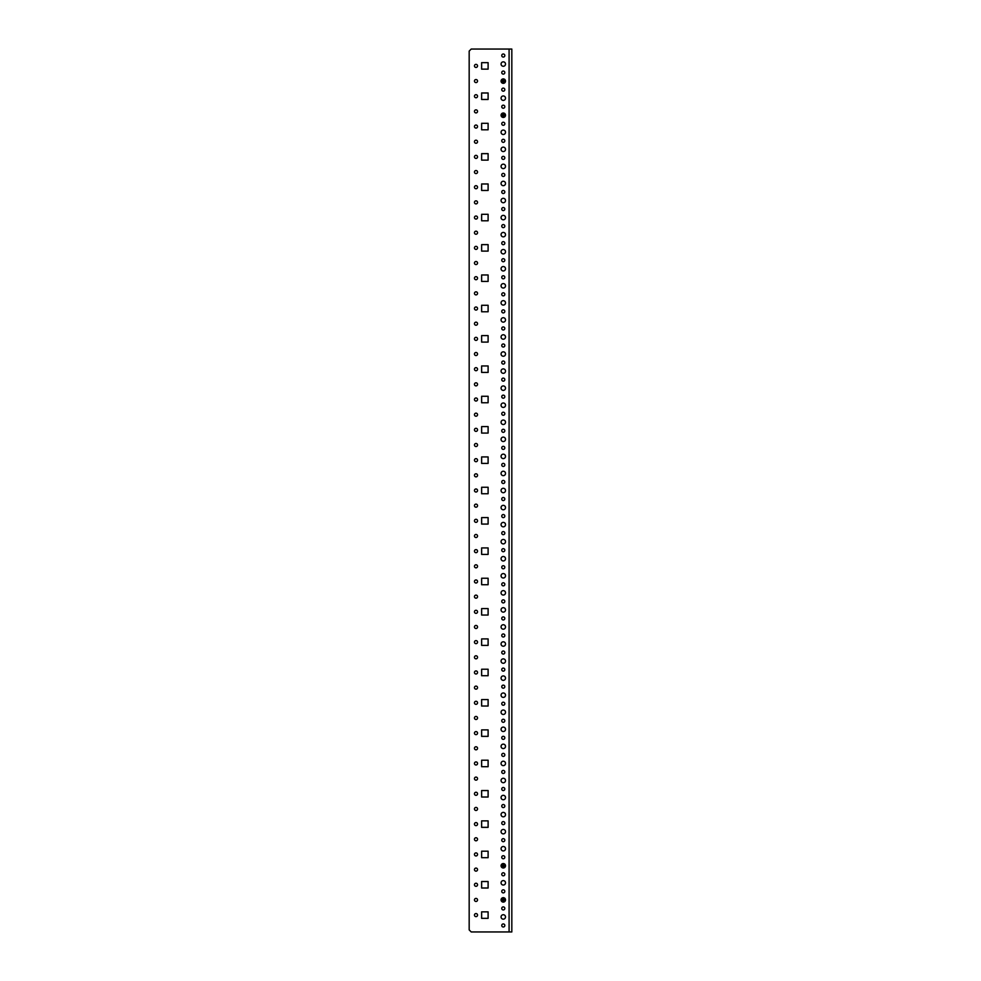 <?xml version="1.0" encoding="UTF-8"?>
<svg xmlns="http://www.w3.org/2000/svg" width="981" height="981" viewBox="0 0 981 981"><rect width="100%" height="100%" fill="white"/><g stroke="black" fill="none" stroke-linecap="round" stroke-linejoin="round"><path stroke-width="1.47" d="M481.634 69.148L488.109 69.148L488.109 62.661L481.634 62.661L481.634 69.148L488.109 69.148L488.109 62.661L481.634 62.661L481.634 69.148M481.634 706.038L481.634 699.563L488.109 699.563L488.109 706.038L481.634 706.038L488.109 706.038L488.109 699.563L481.634 699.563L481.634 706.038M481.634 736.363L481.634 729.889L488.109 729.889L488.109 736.363L481.634 736.363L488.109 736.363L488.109 729.889L481.634 729.889L481.634 736.363M481.634 675.713L481.634 669.226L488.109 669.226L488.109 675.713L481.634 675.713L488.109 675.713L488.109 669.226L481.634 669.226L481.634 675.713M481.634 615.05L481.634 608.576L488.109 608.576L488.109 615.05L481.634 615.05L488.109 615.05L488.109 608.576L481.634 608.576L481.634 615.05M481.634 584.725L481.634 578.238L488.109 578.238L488.109 584.725L481.634 584.725L488.109 584.725L488.109 578.238L481.634 578.238L481.634 584.725M481.634 645.388L481.634 638.901L488.109 638.901L488.109 645.388L481.634 645.388L488.109 645.388L488.109 638.901L481.634 638.901L481.634 645.388M481.634 797.026L481.634 790.539L488.109 790.539L488.109 797.026L481.634 797.026L488.109 797.026L488.109 790.539L481.634 790.539L481.634 797.026M481.634 766.701L481.634 760.214L488.109 760.214L488.109 766.701L481.634 766.701L488.109 766.701L488.109 760.214L481.634 760.214L481.634 766.701M481.634 888.013L481.634 881.527L488.109 881.527L488.109 888.013L481.634 888.013L488.109 888.013L488.109 881.527L481.634 881.527L481.634 888.013M481.634 827.351L481.634 820.876L488.109 820.876L488.109 827.351L481.634 827.351L488.109 827.351L488.109 820.876L481.634 820.876L481.634 827.351M481.634 857.676L481.634 851.201L488.109 851.201L488.109 857.676L481.634 857.676L488.109 857.676L488.109 851.201L481.634 851.201L481.634 857.676M481.634 311.774L481.634 305.287L488.109 305.287L488.109 311.774L481.634 311.774L488.109 311.774L488.109 305.287L481.634 305.287L481.634 311.774M481.634 281.437L481.634 274.962L488.109 274.962L488.109 281.437L481.634 281.437L488.109 281.437L488.109 274.962L481.634 274.962L481.634 281.437M481.634 402.762L481.634 396.275L488.109 396.275L488.109 402.762L481.634 402.762L488.109 402.762L488.109 396.275L481.634 396.275L481.634 402.762M481.634 342.099L481.634 335.612L488.109 335.612L488.109 342.099L481.634 342.099L488.109 342.099L488.109 335.612L481.634 335.612L481.634 342.099M481.634 372.424L481.634 365.95L488.109 365.95L488.109 372.424L481.634 372.424L488.109 372.424L488.109 365.95L481.634 365.95L481.634 372.424M481.634 524.075L481.634 517.588L488.109 517.588L488.109 524.075L481.634 524.075L488.109 524.075L488.109 517.588L481.634 517.588L481.634 524.075M481.634 554.4L481.634 547.913L488.109 547.913L488.109 554.4L481.634 554.4L488.109 554.4L488.109 547.913L481.634 547.913L481.634 554.4M481.634 463.412L481.634 456.925L488.109 456.925L488.109 463.412L481.634 463.412L488.109 463.412L488.109 456.925L481.634 456.925L481.634 463.412M481.634 493.737L481.634 487.263L488.109 487.263L488.109 493.737L481.634 493.737L488.109 493.737L488.109 487.263L481.634 487.263L481.634 493.737M481.634 433.087L481.634 426.6L488.109 426.6L488.109 433.087L481.634 433.087L488.109 433.087L488.109 426.6L481.634 426.6L481.634 433.087M481.634 160.124L481.634 153.649L488.109 153.649L488.109 160.124L481.634 160.124L488.109 160.124L488.109 153.649L481.634 153.649L481.634 160.124M481.634 99.473L481.634 92.987L488.109 92.987L488.109 99.473L481.634 99.473L488.109 99.473L488.109 92.987L481.634 92.987L481.634 99.473M481.634 129.799L481.634 123.324L488.109 123.324L488.109 129.799L481.634 129.799L488.109 129.799L488.109 123.324L481.634 123.324L481.634 129.799M481.634 190.461L481.634 183.974L488.109 183.974L488.109 190.461L481.634 190.461L488.109 190.461L488.109 183.974L481.634 183.974L481.634 190.461M481.634 251.111L481.634 244.637L488.109 244.637L488.109 251.111L481.634 251.111L488.109 251.111L488.109 244.637L481.634 244.637L481.634 251.111M481.634 220.786L481.634 214.299L488.109 214.299L488.109 220.786L481.634 220.786L488.109 220.786L488.109 214.299L481.634 214.299L481.634 220.786M481.634 918.339L481.634 911.852L488.109 911.852L488.109 918.339L481.634 918.339L481.634 911.852L488.109 911.852L488.109 918.339L481.634 918.339M501.07 81.116A2.22 2.22 0 0 0 503.29 83.336A2.22 2.22 0 0 0 505.509 81.116A2.22 2.22 0 0 0 503.29 78.897A2.22 2.22 0 0 0 501.07 81.116M501.07 98.174A2.22 2.22 0 0 0 503.29 100.393A2.22 2.22 0 0 0 505.509 98.174A2.22 2.22 0 0 0 503.29 95.954A2.22 2.22 0 0 0 501.07 98.174M501.07 115.231A2.22 2.22 0 0 0 503.29 117.45A2.22 2.22 0 0 0 505.509 115.231A2.22 2.22 0 0 0 503.29 113.011A2.22 2.22 0 0 0 501.07 115.231M501.07 132.288A2.22 2.22 0 0 0 503.29 134.507A2.22 2.22 0 0 0 505.509 132.288A2.22 2.22 0 0 0 503.29 130.068A2.22 2.22 0 0 0 501.07 132.288M501.07 149.345A2.22 2.22 0 0 0 503.29 151.565A2.22 2.22 0 0 0 505.509 149.345A2.22 2.22 0 0 0 503.29 147.125A2.22 2.22 0 0 0 501.07 149.345M501.07 166.402A2.22 2.22 0 0 0 503.29 168.622A2.22 2.22 0 0 0 505.509 166.402A2.22 2.22 0 0 0 503.29 164.183A2.22 2.22 0 0 0 501.07 166.402M501.07 183.459A2.22 2.22 0 0 0 503.29 185.679A2.22 2.22 0 0 0 505.509 183.459A2.22 2.22 0 0 0 503.29 181.252A2.22 2.22 0 0 0 501.07 183.459M501.07 200.516A2.22 2.22 0 0 0 503.29 202.736A2.22 2.22 0 0 0 505.509 200.516A2.22 2.22 0 0 0 503.29 198.309A2.22 2.22 0 0 0 501.07 200.516M501.07 217.574A2.22 2.22 0 0 0 503.29 219.793A2.22 2.22 0 0 0 505.509 217.574A2.22 2.22 0 0 0 503.29 215.366A2.22 2.22 0 0 0 501.07 217.574M501.07 234.631A2.22 2.22 0 0 0 503.29 236.85A2.22 2.22 0 0 0 505.509 234.631A2.22 2.22 0 0 0 503.29 232.423A2.22 2.22 0 0 0 501.07 234.631M501.07 251.7A2.22 2.22 0 0 0 503.29 253.907A2.22 2.22 0 0 0 505.509 251.7A2.22 2.22 0 0 0 503.29 249.481A2.22 2.22 0 0 0 501.07 251.7M501.07 268.757A2.22 2.22 0 0 0 503.29 270.964A2.22 2.22 0 0 0 505.509 268.757A2.22 2.22 0 0 0 503.29 266.538A2.22 2.22 0 0 0 501.07 268.757M501.07 285.814A2.22 2.22 0 0 0 503.29 288.022A2.22 2.22 0 0 0 505.509 285.814A2.22 2.22 0 0 0 503.29 283.595A2.22 2.22 0 0 0 501.07 285.814M501.07 302.871A2.22 2.22 0 0 0 503.29 305.079A2.22 2.22 0 0 0 505.509 302.871A2.22 2.22 0 0 0 503.29 300.652A2.22 2.22 0 0 0 501.07 302.871M501.07 319.929A2.22 2.22 0 0 0 503.29 322.136A2.22 2.22 0 0 0 505.509 319.929A2.22 2.22 0 0 0 503.29 317.709A2.22 2.22 0 0 0 501.07 319.929M501.07 336.986A2.22 2.22 0 0 0 503.29 339.205A2.22 2.22 0 0 0 505.509 336.986A2.22 2.22 0 0 0 503.29 334.766A2.22 2.22 0 0 0 501.07 336.986M501.07 354.043A2.22 2.22 0 0 0 503.29 356.262A2.22 2.22 0 0 0 505.509 354.043A2.22 2.22 0 0 0 503.29 351.823A2.22 2.22 0 0 0 501.07 354.043M501.07 371.1A2.22 2.22 0 0 0 503.29 373.32A2.22 2.22 0 0 0 505.509 371.1A2.22 2.22 0 0 0 503.29 368.881A2.22 2.22 0 0 0 501.07 371.1M501.07 388.157A2.22 2.22 0 0 0 503.29 390.377A2.22 2.22 0 0 0 505.509 388.157A2.22 2.22 0 0 0 503.29 385.938A2.22 2.22 0 0 0 501.07 388.157M501.07 405.214A2.22 2.22 0 0 0 503.29 407.434A2.22 2.22 0 0 0 505.509 405.214A2.22 2.22 0 0 0 503.29 402.995A2.22 2.22 0 0 0 501.07 405.214M501.07 422.271A2.22 2.22 0 0 0 503.29 424.491A2.22 2.22 0 0 0 505.509 422.271A2.22 2.22 0 0 0 503.29 420.052A2.22 2.22 0 0 0 501.07 422.271M501.07 439.329A2.22 2.22 0 0 0 503.29 441.548A2.22 2.22 0 0 0 505.509 439.329A2.22 2.22 0 0 0 503.29 437.109A2.22 2.22 0 0 0 501.07 439.329M501.07 456.386A2.22 2.22 0 0 0 503.29 458.605A2.22 2.22 0 0 0 505.509 456.386A2.22 2.22 0 0 0 503.29 454.166A2.22 2.22 0 0 0 501.07 456.386M501.07 473.443A2.22 2.22 0 0 0 503.29 475.662A2.22 2.22 0 0 0 505.509 473.443A2.22 2.22 0 0 0 503.29 471.223A2.22 2.22 0 0 0 501.07 473.443M501.07 490.5A2.22 2.22 0 0 0 503.29 492.72A2.22 2.22 0 0 0 505.509 490.5A2.22 2.22 0 0 0 503.29 488.28A2.22 2.22 0 0 0 501.07 490.5M501.07 507.557A2.22 2.22 0 0 0 503.29 509.777A2.22 2.22 0 0 0 505.509 507.557A2.22 2.22 0 0 0 503.29 505.338A2.22 2.22 0 0 0 501.07 507.557M501.07 524.614A2.22 2.22 0 0 0 503.29 526.834A2.22 2.22 0 0 0 505.509 524.614A2.22 2.22 0 0 0 503.29 522.395A2.22 2.22 0 0 0 501.07 524.614M501.07 541.671A2.22 2.22 0 0 0 503.29 543.891A2.22 2.22 0 0 0 505.509 541.671A2.22 2.22 0 0 0 503.29 539.452A2.22 2.22 0 0 0 501.07 541.671M501.07 558.729A2.22 2.22 0 0 0 503.29 560.948A2.22 2.22 0 0 0 505.509 558.729A2.22 2.22 0 0 0 503.29 556.509A2.22 2.22 0 0 0 501.07 558.729M501.07 575.786A2.22 2.22 0 0 0 503.29 578.005A2.22 2.22 0 0 0 505.509 575.786A2.22 2.22 0 0 0 503.29 573.566A2.22 2.22 0 0 0 501.07 575.786M501.07 592.843A2.22 2.22 0 0 0 503.29 595.062A2.22 2.22 0 0 0 505.509 592.843A2.22 2.22 0 0 0 503.29 590.623A2.22 2.22 0 0 0 501.07 592.843M501.07 609.9A2.22 2.22 0 0 0 503.29 612.119A2.22 2.22 0 0 0 505.509 609.9A2.22 2.22 0 0 0 503.29 607.68A2.22 2.22 0 0 0 501.07 609.9M501.07 626.957A2.22 2.22 0 0 0 503.29 629.177A2.22 2.22 0 0 0 505.509 626.957A2.22 2.22 0 0 0 503.29 624.738A2.22 2.22 0 0 0 501.07 626.957M501.07 644.014A2.22 2.22 0 0 0 503.29 646.234A2.22 2.22 0 0 0 505.509 644.014A2.22 2.22 0 0 0 503.29 641.795A2.22 2.22 0 0 0 501.07 644.014M501.07 661.071A2.22 2.22 0 0 0 503.29 663.291A2.22 2.22 0 0 0 505.509 661.071A2.22 2.22 0 0 0 503.29 658.864A2.22 2.22 0 0 0 501.07 661.071M501.07 678.129A2.22 2.22 0 0 0 503.29 680.348A2.22 2.22 0 0 0 505.509 678.129A2.22 2.22 0 0 0 503.29 675.921A2.22 2.22 0 0 0 501.07 678.129M501.07 695.186A2.22 2.22 0 0 0 503.29 697.405A2.22 2.22 0 0 0 505.509 695.186A2.22 2.22 0 0 0 503.29 692.978A2.22 2.22 0 0 0 501.07 695.186M501.07 712.243A2.22 2.22 0 0 0 503.29 714.462A2.22 2.22 0 0 0 505.509 712.243A2.22 2.22 0 0 0 503.29 710.036A2.22 2.22 0 0 0 501.07 712.243M501.07 729.3A2.22 2.22 0 0 0 503.29 731.519A2.22 2.22 0 0 0 505.509 729.3A2.22 2.22 0 0 0 503.29 727.093A2.22 2.22 0 0 0 501.07 729.3M501.07 746.369A2.22 2.22 0 0 0 503.29 748.577A2.22 2.22 0 0 0 505.509 746.369A2.22 2.22 0 0 0 503.29 744.15A2.22 2.22 0 0 0 501.07 746.369M501.07 763.426A2.22 2.22 0 0 0 503.29 765.634A2.22 2.22 0 0 0 505.509 763.426A2.22 2.22 0 0 0 503.29 761.207A2.22 2.22 0 0 0 501.07 763.426M501.07 780.484A2.22 2.22 0 0 0 503.29 782.691A2.22 2.22 0 0 0 505.509 780.484A2.22 2.22 0 0 0 503.29 778.264A2.22 2.22 0 0 0 501.07 780.484M501.07 797.541A2.22 2.22 0 0 0 503.29 799.748A2.22 2.22 0 0 0 505.509 797.541A2.22 2.22 0 0 0 503.29 795.321A2.22 2.22 0 0 0 501.07 797.541M501.07 814.598A2.22 2.22 0 0 0 503.29 816.817A2.22 2.22 0 0 0 505.509 814.598A2.22 2.22 0 0 0 503.29 812.378A2.22 2.22 0 0 0 501.07 814.598M501.07 831.655A2.22 2.22 0 0 0 503.29 833.875A2.22 2.22 0 0 0 505.509 831.655A2.22 2.22 0 0 0 503.29 829.436A2.22 2.22 0 0 0 501.07 831.655M501.07 848.712A2.22 2.22 0 0 0 503.29 850.932A2.22 2.22 0 0 0 505.509 848.712A2.22 2.22 0 0 0 503.29 846.493A2.22 2.22 0 0 0 501.07 848.712M501.07 865.769A2.22 2.22 0 0 0 503.29 867.989A2.22 2.22 0 0 0 505.509 865.769A2.22 2.22 0 0 0 503.29 863.55A2.22 2.22 0 0 0 501.07 865.769M501.07 882.826A2.22 2.22 0 0 0 503.29 885.046A2.22 2.22 0 0 0 505.509 882.826A2.22 2.22 0 0 0 503.29 880.607A2.22 2.22 0 0 0 501.07 882.826M501.07 899.884A2.22 2.22 0 0 0 503.29 902.103A2.22 2.22 0 0 0 505.509 899.884A2.22 2.22 0 0 0 503.29 897.664A2.22 2.22 0 0 0 501.07 899.884M501.07 916.941A2.22 2.22 0 0 0 503.29 919.16A2.22 2.22 0 0 0 505.509 916.941A2.22 2.22 0 0 0 503.29 914.721A2.22 2.22 0 0 0 501.07 916.941M501.757 89.651A1.533 1.533 0 0 0 503.29 91.184A1.533 1.533 0 0 0 504.823 89.651A1.533 1.533 0 0 0 503.29 88.106A1.533 1.533 0 0 0 501.757 89.651M501.757 106.708A1.533 1.533 0 0 0 503.29 108.241A1.533 1.533 0 0 0 504.823 106.708A1.533 1.533 0 0 0 503.29 105.175A1.533 1.533 0 0 0 501.757 106.708M501.757 123.765A1.533 1.533 0 0 0 503.29 125.298A1.533 1.533 0 0 0 504.823 123.765A1.533 1.533 0 0 0 503.29 122.233A1.533 1.533 0 0 0 501.757 123.765M501.757 140.823A1.533 1.533 0 0 0 503.29 142.355A1.533 1.533 0 0 0 504.823 140.823A1.533 1.533 0 0 0 503.29 139.29A1.533 1.533 0 0 0 501.757 140.823M501.757 157.88A1.533 1.533 0 0 0 503.29 159.412A1.533 1.533 0 0 0 504.823 157.88A1.533 1.533 0 0 0 503.29 156.347A1.533 1.533 0 0 0 501.757 157.88M501.757 174.937A1.533 1.533 0 0 0 503.29 176.47A1.533 1.533 0 0 0 504.823 174.937A1.533 1.533 0 0 0 503.29 173.404A1.533 1.533 0 0 0 501.757 174.937M501.757 191.994A1.533 1.533 0 0 0 503.29 193.527A1.533 1.533 0 0 0 504.823 191.994A1.533 1.533 0 0 0 503.29 190.461A1.533 1.533 0 0 0 501.757 191.994M501.757 209.051A1.533 1.533 0 0 0 503.29 210.584A1.533 1.533 0 0 0 504.823 209.051A1.533 1.533 0 0 0 503.29 207.518A1.533 1.533 0 0 0 501.757 209.051M501.757 226.108A1.533 1.533 0 0 0 503.29 227.641A1.533 1.533 0 0 0 504.823 226.108A1.533 1.533 0 0 0 503.29 224.575A1.533 1.533 0 0 0 501.757 226.108M501.757 243.165A1.533 1.533 0 0 0 503.29 244.698A1.533 1.533 0 0 0 504.823 243.165A1.533 1.533 0 0 0 503.29 241.633A1.533 1.533 0 0 0 501.757 243.165M501.757 260.223A1.533 1.533 0 0 0 503.29 261.755A1.533 1.533 0 0 0 504.823 260.223A1.533 1.533 0 0 0 503.29 258.69A1.533 1.533 0 0 0 501.757 260.223M501.757 277.28A1.533 1.533 0 0 0 503.29 278.812A1.533 1.533 0 0 0 504.823 277.28A1.533 1.533 0 0 0 503.29 275.747A1.533 1.533 0 0 0 501.757 277.28M501.757 294.337A1.533 1.533 0 0 0 503.29 295.87A1.533 1.533 0 0 0 504.823 294.337A1.533 1.533 0 0 0 503.29 292.804A1.533 1.533 0 0 0 501.757 294.337M501.757 311.394A1.533 1.533 0 0 0 503.29 312.927A1.533 1.533 0 0 0 504.823 311.394A1.533 1.533 0 0 0 503.29 309.861A1.533 1.533 0 0 0 501.757 311.394M501.757 328.451A1.533 1.533 0 0 0 503.29 329.984A1.533 1.533 0 0 0 504.823 328.451A1.533 1.533 0 0 0 503.29 326.918A1.533 1.533 0 0 0 501.757 328.451M501.757 345.508A1.533 1.533 0 0 0 503.29 347.041A1.533 1.533 0 0 0 504.823 345.508A1.533 1.533 0 0 0 503.29 343.975A1.533 1.533 0 0 0 501.757 345.508M501.757 362.565A1.533 1.533 0 0 0 503.29 364.098A1.533 1.533 0 0 0 504.823 362.565A1.533 1.533 0 0 0 503.29 361.033A1.533 1.533 0 0 0 501.757 362.565M501.757 379.622A1.533 1.533 0 0 0 503.29 381.155A1.533 1.533 0 0 0 504.823 379.622A1.533 1.533 0 0 0 503.29 378.09A1.533 1.533 0 0 0 501.757 379.622M501.757 396.68A1.533 1.533 0 0 0 503.29 398.212A1.533 1.533 0 0 0 504.823 396.68A1.533 1.533 0 0 0 503.29 395.147A1.533 1.533 0 0 0 501.757 396.68M501.757 413.737A1.533 1.533 0 0 0 503.29 415.282A1.533 1.533 0 0 0 504.823 413.737A1.533 1.533 0 0 0 503.29 412.204A1.533 1.533 0 0 0 501.757 413.737M501.757 430.794A1.533 1.533 0 0 0 503.29 432.339A1.533 1.533 0 0 0 504.823 430.794A1.533 1.533 0 0 0 503.29 429.261A1.533 1.533 0 0 0 501.757 430.794M501.757 447.851A1.533 1.533 0 0 0 503.29 449.396A1.533 1.533 0 0 0 504.823 447.851A1.533 1.533 0 0 0 503.29 446.318A1.533 1.533 0 0 0 501.757 447.851M501.757 464.908A1.533 1.533 0 0 0 503.29 466.453A1.533 1.533 0 0 0 504.823 464.908A1.533 1.533 0 0 0 503.29 463.375A1.533 1.533 0 0 0 501.757 464.908M501.757 481.965A1.533 1.533 0 0 0 503.29 483.51A1.533 1.533 0 0 0 504.823 481.965A1.533 1.533 0 0 0 503.29 480.432A1.533 1.533 0 0 0 501.757 481.965M501.757 499.035A1.533 1.533 0 0 0 503.29 500.568A1.533 1.533 0 0 0 504.823 499.035A1.533 1.533 0 0 0 503.29 497.49A1.533 1.533 0 0 0 501.757 499.035M501.757 516.092A1.533 1.533 0 0 0 503.29 517.625A1.533 1.533 0 0 0 504.823 516.092A1.533 1.533 0 0 0 503.29 514.547A1.533 1.533 0 0 0 501.757 516.092M501.757 533.149A1.533 1.533 0 0 0 503.29 534.682A1.533 1.533 0 0 0 504.823 533.149A1.533 1.533 0 0 0 503.29 531.604A1.533 1.533 0 0 0 501.757 533.149M501.757 550.206A1.533 1.533 0 0 0 503.29 551.739A1.533 1.533 0 0 0 504.823 550.206A1.533 1.533 0 0 0 503.29 548.661A1.533 1.533 0 0 0 501.757 550.206M501.757 567.263A1.533 1.533 0 0 0 503.29 568.796A1.533 1.533 0 0 0 504.823 567.263A1.533 1.533 0 0 0 503.29 565.718A1.533 1.533 0 0 0 501.757 567.263M501.757 584.32A1.533 1.533 0 0 0 503.29 585.853A1.533 1.533 0 0 0 504.823 584.32A1.533 1.533 0 0 0 503.29 582.788A1.533 1.533 0 0 0 501.757 584.32M501.757 601.378A1.533 1.533 0 0 0 503.29 602.91A1.533 1.533 0 0 0 504.823 601.378A1.533 1.533 0 0 0 503.29 599.845A1.533 1.533 0 0 0 501.757 601.378M501.757 618.435A1.533 1.533 0 0 0 503.29 619.967A1.533 1.533 0 0 0 504.823 618.435A1.533 1.533 0 0 0 503.29 616.902A1.533 1.533 0 0 0 501.757 618.435M501.757 635.492A1.533 1.533 0 0 0 503.29 637.025A1.533 1.533 0 0 0 504.823 635.492A1.533 1.533 0 0 0 503.29 633.959A1.533 1.533 0 0 0 501.757 635.492M501.757 652.549A1.533 1.533 0 0 0 503.29 654.082A1.533 1.533 0 0 0 504.823 652.549A1.533 1.533 0 0 0 503.29 651.016A1.533 1.533 0 0 0 501.757 652.549M501.757 669.606A1.533 1.533 0 0 0 503.29 671.139A1.533 1.533 0 0 0 504.823 669.606A1.533 1.533 0 0 0 503.29 668.073A1.533 1.533 0 0 0 501.757 669.606M501.757 686.663A1.533 1.533 0 0 0 503.29 688.196A1.533 1.533 0 0 0 504.823 686.663A1.533 1.533 0 0 0 503.29 685.13A1.533 1.533 0 0 0 501.757 686.663M501.757 703.72A1.533 1.533 0 0 0 503.29 705.253A1.533 1.533 0 0 0 504.823 703.72A1.533 1.533 0 0 0 503.29 702.188A1.533 1.533 0 0 0 501.757 703.72M501.757 720.777A1.533 1.533 0 0 0 503.29 722.31A1.533 1.533 0 0 0 504.823 720.777A1.533 1.533 0 0 0 503.29 719.245A1.533 1.533 0 0 0 501.757 720.777M501.757 737.835A1.533 1.533 0 0 0 503.29 739.367A1.533 1.533 0 0 0 504.823 737.835A1.533 1.533 0 0 0 503.29 736.302A1.533 1.533 0 0 0 501.757 737.835M501.757 754.892A1.533 1.533 0 0 0 503.29 756.425A1.533 1.533 0 0 0 504.823 754.892A1.533 1.533 0 0 0 503.29 753.359A1.533 1.533 0 0 0 501.757 754.892M501.757 771.949A1.533 1.533 0 0 0 503.29 773.482A1.533 1.533 0 0 0 504.823 771.949A1.533 1.533 0 0 0 503.29 770.416A1.533 1.533 0 0 0 501.757 771.949M501.757 789.006A1.533 1.533 0 0 0 503.29 790.539A1.533 1.533 0 0 0 504.823 789.006A1.533 1.533 0 0 0 503.29 787.473A1.533 1.533 0 0 0 501.757 789.006M501.757 806.063A1.533 1.533 0 0 0 503.29 807.596A1.533 1.533 0 0 0 504.823 806.063A1.533 1.533 0 0 0 503.29 804.53A1.533 1.533 0 0 0 501.757 806.063M501.757 823.12A1.533 1.533 0 0 0 503.29 824.653A1.533 1.533 0 0 0 504.823 823.12A1.533 1.533 0 0 0 503.29 821.588A1.533 1.533 0 0 0 501.757 823.12M501.757 840.177A1.533 1.533 0 0 0 503.29 841.71A1.533 1.533 0 0 0 504.823 840.177A1.533 1.533 0 0 0 503.29 838.645A1.533 1.533 0 0 0 501.757 840.177M501.757 857.235A1.533 1.533 0 0 0 503.29 858.767A1.533 1.533 0 0 0 504.823 857.235A1.533 1.533 0 0 0 503.29 855.702A1.533 1.533 0 0 0 501.757 857.235M501.757 874.292A1.533 1.533 0 0 0 503.29 875.825A1.533 1.533 0 0 0 504.823 874.292A1.533 1.533 0 0 0 503.29 872.759A1.533 1.533 0 0 0 501.757 874.292M501.757 891.349A1.533 1.533 0 0 0 503.29 892.894A1.533 1.533 0 0 0 504.823 891.349A1.533 1.533 0 0 0 503.29 889.816A1.533 1.533 0 0 0 501.757 891.349M501.757 908.406A1.533 1.533 0 0 0 503.29 909.951A1.533 1.533 0 0 0 504.823 908.406A1.533 1.533 0 0 0 503.29 906.873A1.533 1.533 0 0 0 501.757 908.406M501.757 925.463A1.533 1.533 0 0 0 503.29 927.008A1.533 1.533 0 0 0 504.823 925.463A1.533 1.533 0 0 0 503.29 923.93A1.533 1.533 0 0 0 501.757 925.463M501.757 72.594A1.533 1.533 0 0 0 503.29 74.127A1.533 1.533 0 0 0 504.823 72.594A1.533 1.533 0 0 0 503.29 71.049A1.533 1.533 0 0 0 501.757 72.594M501.757 55.537A1.533 1.533 0 0 0 503.29 57.07A1.533 1.533 0 0 0 504.823 55.537A1.533 1.533 0 0 0 503.29 53.992A1.533 1.533 0 0 0 501.757 55.537M501.07 64.059A2.22 2.22 0 0 0 503.29 66.279A2.22 2.22 0 0 0 505.509 64.059A2.22 2.22 0 0 0 503.29 61.84A2.22 2.22 0 0 0 501.07 64.059M477.539 915.101A1.533 1.533 0 0 1 476.006 916.634A1.533 1.533 0 0 1 474.461 915.101A1.533 1.533 0 0 1 476.006 913.556A1.533 1.533 0 0 1 477.539 915.101M474.461 293.368A1.533 1.533 0 0 0 476.006 294.901A1.533 1.533 0 0 0 477.539 293.368A1.533 1.533 0 0 0 476.006 291.835A1.533 1.533 0 0 0 474.461 293.368M474.461 278.199A1.533 1.533 0 0 0 476.006 279.732A1.533 1.533 0 0 0 477.539 278.199A1.533 1.533 0 0 0 476.006 276.667A1.533 1.533 0 0 0 474.461 278.199M474.461 338.862A1.533 1.533 0 0 0 476.006 340.395A1.533 1.533 0 0 0 477.539 338.862A1.533 1.533 0 0 0 476.006 337.329A1.533 1.533 0 0 0 474.461 338.862M474.461 323.693A1.533 1.533 0 0 0 476.006 325.226A1.533 1.533 0 0 0 477.539 323.693A1.533 1.533 0 0 0 476.006 322.16A1.533 1.533 0 0 0 474.461 323.693M474.461 308.524A1.533 1.533 0 0 0 476.006 310.07A1.533 1.533 0 0 0 477.539 308.524A1.533 1.533 0 0 0 476.006 306.992A1.533 1.533 0 0 0 474.461 308.524M474.461 399.512A1.533 1.533 0 0 0 476.006 401.045A1.533 1.533 0 0 0 477.539 399.512A1.533 1.533 0 0 0 476.006 397.979A1.533 1.533 0 0 0 474.461 399.512M474.461 414.681A1.533 1.533 0 0 0 476.006 416.214A1.533 1.533 0 0 0 477.539 414.681A1.533 1.533 0 0 0 476.006 413.148A1.533 1.533 0 0 0 474.461 414.681M474.461 384.356A1.533 1.533 0 0 0 476.006 385.889A1.533 1.533 0 0 0 477.539 384.356A1.533 1.533 0 0 0 476.006 382.811A1.533 1.533 0 0 0 474.461 384.356M474.461 369.187A1.533 1.533 0 0 0 476.006 370.72A1.533 1.533 0 0 0 477.539 369.187A1.533 1.533 0 0 0 476.006 367.654A1.533 1.533 0 0 0 474.461 369.187M474.461 354.018A1.533 1.533 0 0 0 476.006 355.563A1.533 1.533 0 0 0 477.539 354.018A1.533 1.533 0 0 0 476.006 352.486A1.533 1.533 0 0 0 474.461 354.018M474.461 217.549A1.533 1.533 0 0 0 476.006 219.082A1.533 1.533 0 0 0 477.539 217.549A1.533 1.533 0 0 0 476.006 216.004A1.533 1.533 0 0 0 474.461 217.549M474.461 202.38A1.533 1.533 0 0 0 476.006 203.913A1.533 1.533 0 0 0 477.539 202.38A1.533 1.533 0 0 0 476.006 200.847A1.533 1.533 0 0 0 474.461 202.38M474.461 187.212A1.533 1.533 0 0 0 476.006 188.757A1.533 1.533 0 0 0 477.539 187.212A1.533 1.533 0 0 0 476.006 185.679A1.533 1.533 0 0 0 474.461 187.212M474.461 232.705A1.533 1.533 0 0 0 476.006 234.238A1.533 1.533 0 0 0 477.539 232.705A1.533 1.533 0 0 0 476.006 231.173A1.533 1.533 0 0 0 474.461 232.705M474.461 247.874A1.533 1.533 0 0 0 476.006 249.407A1.533 1.533 0 0 0 477.539 247.874A1.533 1.533 0 0 0 476.006 246.341A1.533 1.533 0 0 0 474.461 247.874M474.461 263.043A1.533 1.533 0 0 0 476.006 264.576A1.533 1.533 0 0 0 477.539 263.043A1.533 1.533 0 0 0 476.006 261.498A1.533 1.533 0 0 0 474.461 263.043M474.461 111.393A1.533 1.533 0 0 0 476.006 112.925A1.533 1.533 0 0 0 477.539 111.393A1.533 1.533 0 0 0 476.006 109.86A1.533 1.533 0 0 0 474.461 111.393M474.461 126.561A1.533 1.533 0 0 0 476.006 128.094A1.533 1.533 0 0 0 477.539 126.561A1.533 1.533 0 0 0 476.006 125.028A1.533 1.533 0 0 0 474.461 126.561M474.461 141.718A1.533 1.533 0 0 0 476.006 143.263A1.533 1.533 0 0 0 477.539 141.718A1.533 1.533 0 0 0 476.006 140.185A1.533 1.533 0 0 0 474.461 141.718M474.461 172.055A1.533 1.533 0 0 0 476.006 173.588A1.533 1.533 0 0 0 477.539 172.055A1.533 1.533 0 0 0 476.006 170.522A1.533 1.533 0 0 0 474.461 172.055M474.461 156.886A1.533 1.533 0 0 0 476.006 158.419A1.533 1.533 0 0 0 477.539 156.886A1.533 1.533 0 0 0 476.006 155.354A1.533 1.533 0 0 0 474.461 156.886M474.461 702.801A1.533 1.533 0 0 0 476.006 704.333A1.533 1.533 0 0 0 477.539 702.801A1.533 1.533 0 0 0 476.006 701.268A1.533 1.533 0 0 0 474.461 702.801M474.461 687.632A1.533 1.533 0 0 0 476.006 689.165A1.533 1.533 0 0 0 477.539 687.632A1.533 1.533 0 0 0 476.006 686.099A1.533 1.533 0 0 0 474.461 687.632M474.461 672.476A1.533 1.533 0 0 0 476.006 674.008A1.533 1.533 0 0 0 477.539 672.476A1.533 1.533 0 0 0 476.006 670.93A1.533 1.533 0 0 0 474.461 672.476M474.461 717.957A1.533 1.533 0 0 0 476.006 719.502A1.533 1.533 0 0 0 477.539 717.957A1.533 1.533 0 0 0 476.006 716.424A1.533 1.533 0 0 0 474.461 717.957M474.461 733.126A1.533 1.533 0 0 0 476.006 734.659A1.533 1.533 0 0 0 477.539 733.126A1.533 1.533 0 0 0 476.006 731.593A1.533 1.533 0 0 0 474.461 733.126M474.461 748.295A1.533 1.533 0 0 0 476.006 749.827A1.533 1.533 0 0 0 477.539 748.295A1.533 1.533 0 0 0 476.006 746.762A1.533 1.533 0 0 0 474.461 748.295M474.461 596.644A1.533 1.533 0 0 0 476.006 598.189A1.533 1.533 0 0 0 477.539 596.644A1.533 1.533 0 0 0 476.006 595.111A1.533 1.533 0 0 0 474.461 596.644M474.461 611.813A1.533 1.533 0 0 0 476.006 613.346A1.533 1.533 0 0 0 477.539 611.813A1.533 1.533 0 0 0 476.006 610.28A1.533 1.533 0 0 0 474.461 611.813M474.461 626.982A1.533 1.533 0 0 0 476.006 628.514A1.533 1.533 0 0 0 477.539 626.982A1.533 1.533 0 0 0 476.006 625.437A1.533 1.533 0 0 0 474.461 626.982M474.461 657.307A1.533 1.533 0 0 0 476.006 658.84A1.533 1.533 0 0 0 477.539 657.307A1.533 1.533 0 0 0 476.006 655.774A1.533 1.533 0 0 0 474.461 657.307M474.461 642.138A1.533 1.533 0 0 0 476.006 643.671A1.533 1.533 0 0 0 477.539 642.138A1.533 1.533 0 0 0 476.006 640.605A1.533 1.533 0 0 0 474.461 642.138M474.461 505.669A1.533 1.533 0 0 0 476.006 507.202A1.533 1.533 0 0 0 477.539 505.669A1.533 1.533 0 0 0 476.006 504.124A1.533 1.533 0 0 0 474.461 505.669M474.461 490.5A1.533 1.533 0 0 0 476.006 492.033A1.533 1.533 0 0 0 477.539 490.5A1.533 1.533 0 0 0 476.006 488.967A1.533 1.533 0 0 0 474.461 490.5M474.461 475.331A1.533 1.533 0 0 0 476.006 476.876A1.533 1.533 0 0 0 477.539 475.331A1.533 1.533 0 0 0 476.006 473.798A1.533 1.533 0 0 0 474.461 475.331M474.461 429.837A1.533 1.533 0 0 0 476.006 431.382A1.533 1.533 0 0 0 477.539 429.837A1.533 1.533 0 0 0 476.006 428.305A1.533 1.533 0 0 0 474.461 429.837M474.461 445.006A1.533 1.533 0 0 0 476.006 446.539A1.533 1.533 0 0 0 477.539 445.006A1.533 1.533 0 0 0 476.006 443.473A1.533 1.533 0 0 0 474.461 445.006M474.461 460.175A1.533 1.533 0 0 0 476.006 461.708A1.533 1.533 0 0 0 477.539 460.175A1.533 1.533 0 0 0 476.006 458.642A1.533 1.533 0 0 0 474.461 460.175M474.461 535.994A1.533 1.533 0 0 0 476.006 537.527A1.533 1.533 0 0 0 477.539 535.994A1.533 1.533 0 0 0 476.006 534.461A1.533 1.533 0 0 0 474.461 535.994M474.461 520.825A1.533 1.533 0 0 0 476.006 522.358A1.533 1.533 0 0 0 477.539 520.825A1.533 1.533 0 0 0 476.006 519.292A1.533 1.533 0 0 0 474.461 520.825M474.461 581.488A1.533 1.533 0 0 0 476.006 583.021A1.533 1.533 0 0 0 477.539 581.488A1.533 1.533 0 0 0 476.006 579.955A1.533 1.533 0 0 0 474.461 581.488M474.461 566.319A1.533 1.533 0 0 0 476.006 567.852A1.533 1.533 0 0 0 477.539 566.319A1.533 1.533 0 0 0 476.006 564.786A1.533 1.533 0 0 0 474.461 566.319M474.461 551.163A1.533 1.533 0 0 0 476.006 552.695A1.533 1.533 0 0 0 477.539 551.163A1.533 1.533 0 0 0 476.006 549.618A1.533 1.533 0 0 0 474.461 551.163M474.461 839.282A1.533 1.533 0 0 0 476.006 840.815A1.533 1.533 0 0 0 477.539 839.282A1.533 1.533 0 0 0 476.006 837.737A1.533 1.533 0 0 0 474.461 839.282M474.461 854.439A1.533 1.533 0 0 0 476.006 855.972A1.533 1.533 0 0 0 477.539 854.439A1.533 1.533 0 0 0 476.006 852.906A1.533 1.533 0 0 0 474.461 854.439M474.461 869.607A1.533 1.533 0 0 0 476.006 871.14A1.533 1.533 0 0 0 477.539 869.607A1.533 1.533 0 0 0 476.006 868.075A1.533 1.533 0 0 0 474.461 869.607M474.461 899.933A1.533 1.533 0 0 0 476.006 901.465A1.533 1.533 0 0 0 477.539 899.933A1.533 1.533 0 0 0 476.006 898.4A1.533 1.533 0 0 0 474.461 899.933M474.461 884.764A1.533 1.533 0 0 0 476.006 886.309A1.533 1.533 0 0 0 477.539 884.764A1.533 1.533 0 0 0 476.006 883.231A1.533 1.533 0 0 0 474.461 884.764M474.461 793.788A1.533 1.533 0 0 0 476.006 795.321A1.533 1.533 0 0 0 477.539 793.788A1.533 1.533 0 0 0 476.006 792.243A1.533 1.533 0 0 0 474.461 793.788M474.461 808.945A1.533 1.533 0 0 0 476.006 810.478A1.533 1.533 0 0 0 477.539 808.945A1.533 1.533 0 0 0 476.006 807.412A1.533 1.533 0 0 0 474.461 808.945M474.461 824.114A1.533 1.533 0 0 0 476.006 825.646A1.533 1.533 0 0 0 477.539 824.114A1.533 1.533 0 0 0 476.006 822.581A1.533 1.533 0 0 0 474.461 824.114M474.461 763.451A1.533 1.533 0 0 0 476.006 764.996A1.533 1.533 0 0 0 477.539 763.451A1.533 1.533 0 0 0 476.006 761.918A1.533 1.533 0 0 0 474.461 763.451M474.461 778.62A1.533 1.533 0 0 0 476.006 780.153A1.533 1.533 0 0 0 477.539 778.62A1.533 1.533 0 0 0 476.006 777.087A1.533 1.533 0 0 0 474.461 778.62M474.461 96.236A1.533 1.533 0 0 0 476.006 97.769A1.533 1.533 0 0 0 477.539 96.236A1.533 1.533 0 0 0 476.006 94.691A1.533 1.533 0 0 0 474.461 96.236M474.461 81.067A1.533 1.533 0 0 0 476.006 82.6A1.533 1.533 0 0 0 477.539 81.067A1.533 1.533 0 0 0 476.006 79.535A1.533 1.533 0 0 0 474.461 81.067M474.461 65.899A1.533 1.533 0 0 0 476.006 67.444A1.533 1.533 0 0 0 477.539 65.899A1.533 1.533 0 0 0 476.006 64.366A1.533 1.533 0 0 0 474.461 65.899M509.09 49.05L511.824 49.05L511.824 931.95L471.223 931.95L469.176 929.902L469.176 51.098L471.223 49.05L509.09 49.05L509.09 931.95M504.626 900.533L503.474 898.486L501.99 900.423L504.626 900.533M504.872 900.533L504.97 900.215A1.704 1.704 0 0 1 504.418 901.171L504.872 900.533M501.585 899.994A1.704 1.704 0 0 1 501.585 899.884L502.174 901.171A1.704 1.704 0 0 1 501.622 900.215L501.99 900.423M502.174 900.73L504.418 900.73M504.994 899.884L503.842 898.265L502.738 898.265L501.585 899.884M503.118 898.486L502.738 898.265A1.704 1.704 0 0 1 503.842 898.265L503.474 898.486M504.626 866.419L503.474 864.371L501.99 866.309L504.626 866.419M504.872 866.419L504.97 866.1A1.704 1.704 0 0 1 504.418 867.057L504.872 866.419M501.585 865.88A1.704 1.704 0 0 1 501.585 865.769L502.174 867.057A1.704 1.704 0 0 1 501.622 866.1L501.99 866.309M502.174 866.615L504.418 866.615M504.994 865.769L503.842 864.151L502.738 864.151L501.585 865.769M503.118 864.371L502.738 864.151A1.704 1.704 0 0 1 503.842 864.151L503.474 864.371M504.626 81.766L503.474 79.719L501.99 81.668L504.626 81.766M504.872 81.766L504.97 81.448A1.704 1.704 0 0 1 504.418 82.404L504.872 81.766M501.585 81.227A1.704 1.704 0 0 1 501.585 81.116L502.174 82.404A1.704 1.704 0 0 1 501.622 81.448L501.99 81.668M502.174 81.975L504.418 81.975M504.994 81.116L503.842 79.498L502.738 79.498L501.585 81.116M503.118 79.719L502.738 79.498A1.704 1.704 0 0 1 503.842 79.498L503.474 79.719M504.626 115.881L503.474 113.833L501.99 115.783L504.626 115.881M504.872 115.881L504.97 115.562A1.704 1.704 0 0 1 504.418 116.518L504.872 115.881M501.585 115.341A1.704 1.704 0 0 1 501.585 115.231L502.174 116.518A1.704 1.704 0 0 1 501.622 115.562L501.99 115.783M502.174 116.089L504.418 116.089M504.994 115.231L503.842 113.624L502.738 113.624L501.585 115.231M503.118 113.833L502.738 113.624A1.704 1.704 0 0 1 503.842 113.624L503.474 113.833"/></g></svg>
